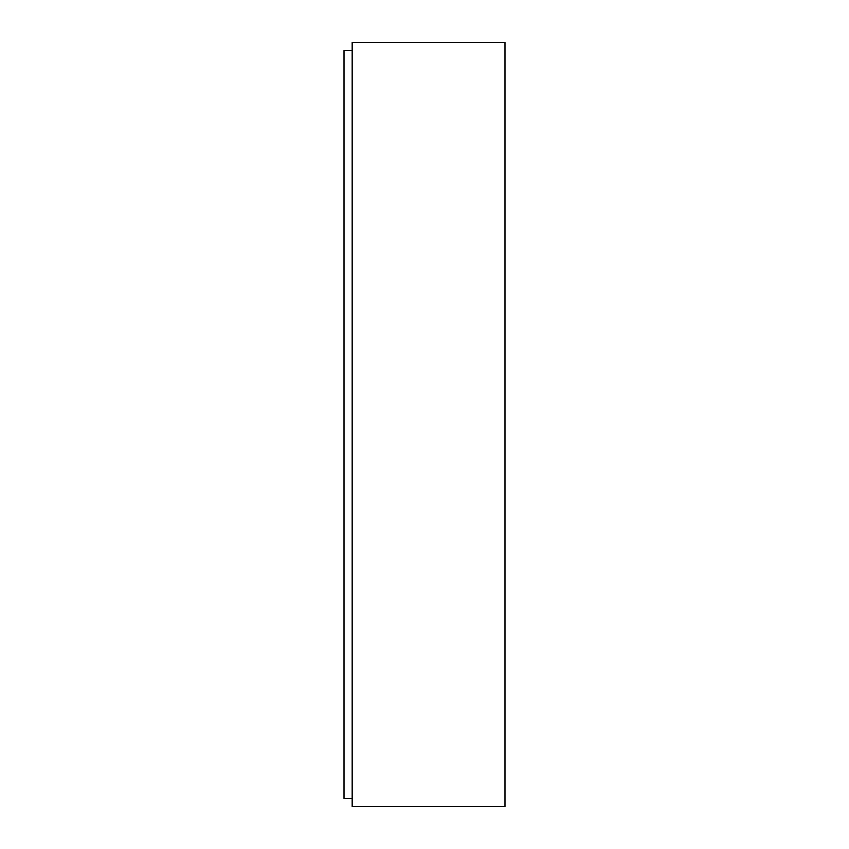 <?xml version="1.0" encoding="UTF-8"?>
<svg xmlns="http://www.w3.org/2000/svg" width="849" height="849" viewBox="0 0 849 849"><rect width="100%" height="100%" fill="white"/><g stroke="black" fill="none" stroke-linecap="round" stroke-linejoin="round"><path stroke-width="1.27" d="M504.985 42.45L352.165 42.45L352.165 806.55L504.985 806.55L352.165 806.55L352.165 42.45L504.985 42.45L352.165 42.45L504.985 42.45L504.985 806.55L504.985 42.45M352.165 798.4L344.015 798.4L344.015 50.6L352.165 50.6L344.015 50.6L344.015 798.4L352.165 798.4M504.985 806.55L352.165 806.55L504.985 806.55"/></g></svg>
